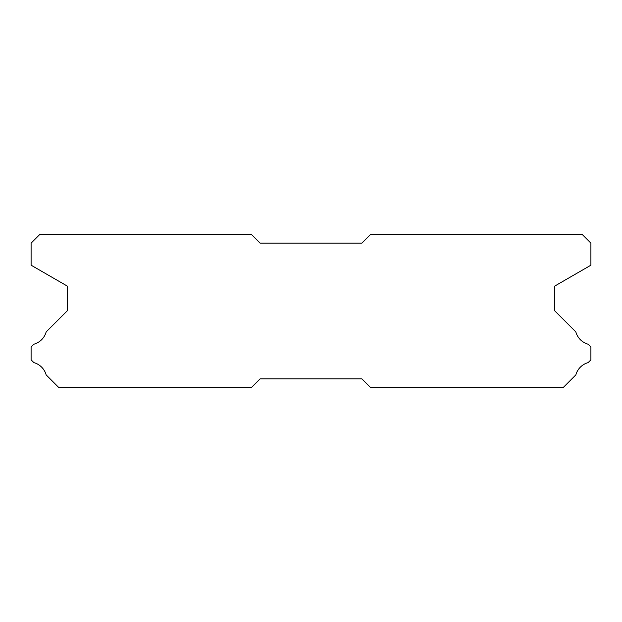 <?xml version="1.0" encoding="UTF-8"?>
<svg xmlns="http://www.w3.org/2000/svg" width="622" height="622" viewBox="0 0 622 622"><rect width="100%" height="100%" fill="white"/><g stroke="black" fill="none" stroke-linecap="round" stroke-linejoin="round"><path stroke-width="0.93" d="M251.63 234.665L39.583 234.665L31.1 243.148L31.1 265.197L67.573 286.252L67.573 310.495L46.16 331.907A17.641 17.641 0 0 1 33.837 344.223L31.1 346.959L31.1 359.858L33.86 362.618A17.641 17.641 0 0 1 46.152 374.903L58.585 387.335L251.63 387.335L260.113 378.852L361.887 378.852L370.37 387.335L563.415 387.335L575.848 374.903A17.641 17.641 0 0 1 588.14 362.618L590.9 359.858L590.9 346.959L588.163 344.223A17.641 17.641 0 0 1 575.84 331.907L554.427 310.495L554.427 286.252L590.9 265.197L590.9 243.148L582.417 234.665L370.37 234.665L361.887 243.148L260.113 243.148L251.63 234.665"/></g></svg>
